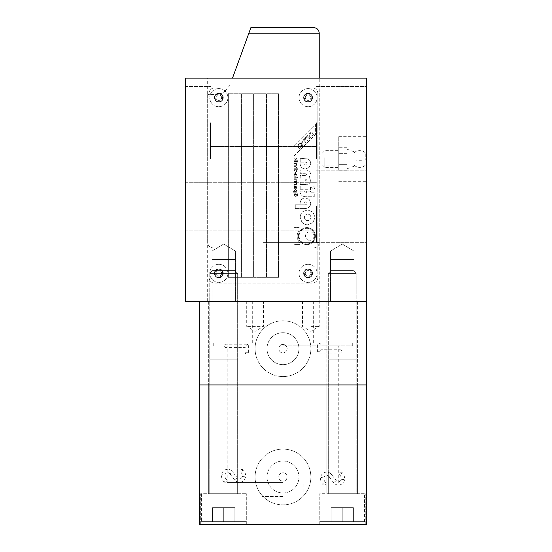 <?xml version="1.0" encoding="UTF-8"?>
<svg xmlns="http://www.w3.org/2000/svg" width="552" height="552" viewBox="0 0 552 552"><rect width="100%" height="100%" fill="white"/><g stroke="black" fill="none" stroke-linecap="round" stroke-linejoin="round"><path stroke-width="0.41" stroke-dasharray="2.76 2.07" d="M308.078 277.552A4.181 4.181 0 0 1 303.89 273.364A4.181 4.181 0 0 1 308.078 269.183A4.181 4.181 0 0 1 312.26 273.364A4.181 4.181 0 0 1 308.078 277.552A4.181 4.181 0 0 1 303.89 273.364A4.181 4.181 0 0 1 308.078 269.183A4.181 4.181 0 0 1 312.26 273.364A4.181 4.181 0 0 1 308.078 277.552A4.181 4.181 0 0 1 303.89 273.364A4.181 4.181 0 0 1 308.078 269.183A4.181 4.181 0 0 1 312.26 273.364A4.181 4.181 0 0 1 308.078 277.552M308.078 270.577A2.788 2.788 0 0 1 310.866 273.364A2.788 2.788 0 0 1 308.078 276.152A2.788 2.788 0 0 1 305.29 273.364A2.788 2.788 0 0 1 308.078 270.577A2.788 2.788 0 0 1 310.866 273.364A2.788 2.788 0 0 1 308.078 276.152A2.788 2.788 0 0 1 305.29 273.364A2.788 2.788 0 0 1 308.078 270.577A2.788 2.788 0 0 1 310.866 273.364A2.788 2.788 0 0 1 308.078 276.152A2.788 2.788 0 0 1 305.29 273.364A2.788 2.788 0 0 1 308.078 270.577A2.788 2.788 0 0 1 310.866 273.364A2.788 2.788 0 0 1 308.078 276.152A2.788 2.788 0 0 1 305.29 273.364A2.788 2.788 0 0 1 308.078 270.577M308.078 264.298A9.067 9.067 0 0 1 317.145 273.364A9.067 9.067 0 0 1 308.078 282.431A9.067 9.067 0 0 1 299.012 273.364A9.067 9.067 0 0 1 308.078 264.298A9.067 9.067 0 0 1 317.145 273.364A9.067 9.067 0 0 1 308.078 282.431A9.067 9.067 0 0 1 299.012 273.364A9.067 9.067 0 0 1 308.078 264.298M308.078 101.823A4.181 4.181 0 0 1 303.89 97.642A4.181 4.181 0 0 1 308.078 93.46A4.181 4.181 0 0 1 312.26 97.642A4.181 4.181 0 0 1 308.078 101.823A4.181 4.181 0 0 1 303.89 97.642A4.181 4.181 0 0 1 308.078 93.46A4.181 4.181 0 0 1 312.26 97.642A4.181 4.181 0 0 1 308.078 101.823A4.181 4.181 0 0 1 303.89 97.642A4.181 4.181 0 0 1 308.078 93.46A4.181 4.181 0 0 1 312.26 97.642A4.181 4.181 0 0 1 308.078 101.823M308.078 94.854A2.788 2.788 0 0 1 310.866 97.642A2.788 2.788 0 0 1 308.078 100.43A2.788 2.788 0 0 1 305.29 97.642A2.788 2.788 0 0 1 308.078 94.854A2.788 2.788 0 0 1 310.866 97.642A2.788 2.788 0 0 1 308.078 100.43A2.788 2.788 0 0 1 305.29 97.642A2.788 2.788 0 0 1 308.078 94.854A2.788 2.788 0 0 1 310.866 97.642A2.788 2.788 0 0 1 308.078 100.43A2.788 2.788 0 0 1 305.29 97.642A2.788 2.788 0 0 1 308.078 94.854A2.788 2.788 0 0 1 310.866 97.642A2.788 2.788 0 0 1 308.078 100.43A2.788 2.788 0 0 1 305.29 97.642A2.788 2.788 0 0 1 308.078 94.854M308.078 88.575A9.067 9.067 0 0 1 317.145 97.642A9.067 9.067 0 0 1 308.078 106.709A9.067 9.067 0 0 1 299.012 97.642A9.067 9.067 0 0 1 308.078 88.575A9.067 9.067 0 0 1 317.145 97.642A9.067 9.067 0 0 1 308.078 106.709A9.067 9.067 0 0 1 299.012 97.642A9.067 9.067 0 0 1 308.078 88.575M316.448 122.744L316.448 159.004L316.448 122.744M366.652 122.744L366.652 159.004L366.652 122.744M210.45 122.744L210.45 159.004L210.45 122.744M316.448 206.42L316.448 242.687L316.448 206.42M366.652 206.42L366.652 242.687L366.652 206.42M185.348 206.42L185.348 182.712L185.348 206.42M263.449 78.115L207.662 78.115L263.449 78.115M263.449 301.261L207.662 301.261L319.235 301.261L246.709 301.261L263.449 301.261L263.449 326.363L246.709 326.363L263.449 326.363L255.079 331.386L246.709 326.363L246.709 301.261M185.348 122.744L185.348 159.004L185.348 122.744M338.755 159.004L338.755 136.689L338.755 159.004M366.652 159.004L366.652 136.689L366.652 159.004L316.448 159.004L366.652 159.004M318.808 159.004C319.27 150.158 319.27 150.158 318.808 159.004C319.27 150.158 319.27 150.158 318.808 159.004C319.27 167.849 319.27 167.849 318.808 159.004C319.27 167.849 319.27 167.849 318.808 159.004M353.935 251.05L330.558 251.05L353.935 251.05L353.935 259.419L330.558 259.419L330.558 251.05L353.935 251.05L342.247 244.032L330.558 251.05L353.935 251.05L353.935 259.419L330.558 259.419L330.558 251.05L342.247 244.032L353.935 251.05M353.935 259.419L353.935 301.261L330.558 301.261L330.558 259.419L353.935 259.419L330.558 259.419L353.935 259.419L330.558 259.419L353.935 259.419L353.935 301.261L330.558 301.261L330.558 259.419L353.935 259.419M235.387 251.05L212.016 251.05L235.387 251.05L235.387 259.419L212.016 259.419L212.016 251.05L235.387 251.05L223.698 244.032L212.016 251.05L235.387 251.05L235.387 259.419L212.016 259.419L212.016 251.05L223.698 244.032L235.387 251.05M235.387 259.419L235.387 301.261L212.016 301.261L212.016 259.419L235.387 259.419L212.016 259.419L235.387 259.419L212.016 259.419L235.387 259.419L235.387 301.261L212.016 301.261L212.016 259.419L235.387 259.419M218.82 94.854A2.788 2.788 0 0 1 221.607 97.642A2.788 2.788 0 0 1 218.82 100.43A2.788 2.788 0 0 1 216.032 97.642A2.788 2.788 0 0 1 218.82 94.854A2.788 2.788 0 0 1 221.607 97.642A2.788 2.788 0 0 1 218.82 100.43A2.788 2.788 0 0 1 216.032 97.642A2.788 2.788 0 0 1 218.82 94.854M218.82 88.575A9.067 9.067 0 0 1 227.886 97.642A9.067 9.067 0 0 1 218.82 106.709A9.067 9.067 0 0 1 209.753 97.642A9.067 9.067 0 0 1 218.82 88.575A9.067 9.067 0 0 1 227.886 97.642A9.067 9.067 0 0 1 218.82 106.709A9.067 9.067 0 0 1 209.753 97.642A9.067 9.067 0 0 1 218.82 88.575M218.82 93.46A4.181 4.181 0 0 0 214.638 97.642A4.181 4.181 0 0 0 218.82 101.823A4.181 4.181 0 0 1 214.638 97.642A4.181 4.181 0 0 1 218.82 93.46A4.181 4.181 0 0 1 223.001 97.642A4.181 4.181 0 0 1 218.82 101.823A4.181 4.181 0 0 0 223.001 97.642A4.181 4.181 0 0 0 218.82 93.46M330.558 301.261L353.935 301.261L330.558 301.261M212.016 301.261L235.387 301.261L212.016 301.261M366.652 301.261L185.348 301.261L185.348 78.115L366.652 78.115L366.652 301.261L199.293 301.261L199.293 384.937L366.652 384.937L366.652 301.261M218.82 277.552A4.181 4.181 0 0 1 214.638 273.364A4.181 4.181 0 0 1 218.82 269.183A4.181 4.181 0 0 1 223.001 273.364A4.181 4.181 0 0 1 218.82 277.552A4.181 4.181 0 0 1 214.638 273.364A4.181 4.181 0 0 1 218.82 269.183A4.181 4.181 0 0 1 223.001 273.364A4.181 4.181 0 0 1 218.82 277.552A4.181 4.181 0 0 1 214.638 273.364A4.181 4.181 0 0 1 218.82 269.183A4.181 4.181 0 0 1 223.001 273.364A4.181 4.181 0 0 1 218.82 277.552M218.82 270.577A2.788 2.788 0 0 1 221.607 273.364A2.788 2.788 0 0 1 218.82 276.152A2.788 2.788 0 0 1 216.032 273.364A2.788 2.788 0 0 1 218.82 270.577A2.788 2.788 0 0 1 221.607 273.364A2.788 2.788 0 0 1 218.82 276.152A2.788 2.788 0 0 1 216.032 273.364A2.788 2.788 0 0 1 218.82 270.577A2.788 2.788 0 0 1 221.607 273.364A2.788 2.788 0 0 1 218.82 276.152A2.788 2.788 0 0 1 216.032 273.364A2.788 2.788 0 0 1 218.82 270.577A2.788 2.788 0 0 1 221.607 273.364A2.788 2.788 0 0 1 218.82 276.152A2.788 2.788 0 0 1 216.032 273.364A2.788 2.788 0 0 1 218.82 270.577M218.82 264.298A9.067 9.067 0 0 1 227.886 273.364A9.067 9.067 0 0 1 218.82 282.431A9.067 9.067 0 0 1 209.753 273.364A9.067 9.067 0 0 1 218.82 264.298A9.067 9.067 0 0 1 227.886 273.364A9.067 9.067 0 0 1 218.82 282.431A9.067 9.067 0 0 1 209.753 273.364A9.067 9.067 0 0 1 218.82 264.298M282.976 343.096L213.244 343.096L282.976 343.096M282.976 301.261L252.292 301.261L282.976 301.261M282.976 352.859C277.573 353.114 277.573 344.234 282.976 344.489A4.181 4.181 0 0 1 287.157 348.678A4.181 4.181 0 0 1 282.976 352.859A4.181 4.181 0 0 1 278.788 348.678A4.181 4.181 0 0 1 282.976 344.489C285.515 344.738 286.909 346.138 287.157 348.678C286.909 351.217 285.515 352.611 282.976 352.859M282.976 384.937L213.244 384.937L282.976 384.937M342.247 384.937L326.901 384.937L342.247 384.937M342.247 301.261L326.901 301.261L342.247 301.261M223.698 384.937L239.044 384.937L223.698 384.937M223.698 301.261L239.044 301.261L223.698 301.261M310.866 348.678A27.89 27.89 0 0 0 282.976 320.781A27.89 27.89 0 0 0 255.079 348.678A27.89 27.89 0 0 1 282.976 320.781A27.89 27.89 0 0 1 310.866 348.678A27.89 27.89 0 0 1 282.976 376.567A27.89 27.89 0 0 1 255.079 348.678A27.89 27.89 0 0 0 282.976 376.567A27.89 27.89 0 0 0 310.866 348.678M310.866 326.363L319.235 326.363L310.866 326.363M310.866 301.261L319.235 301.261L310.866 301.261M282.976 332.704A15.967 15.967 0 0 0 267.002 348.678A15.967 15.967 0 0 0 282.976 364.644A15.967 15.967 0 0 0 298.942 348.678A15.967 15.967 0 0 0 282.976 332.704A15.967 15.967 0 0 0 267.002 348.678A15.967 15.967 0 0 0 282.976 364.644A15.967 15.967 0 0 0 298.942 348.678A15.967 15.967 0 0 0 282.976 332.704A15.967 15.967 0 0 0 267.002 348.678A15.967 15.967 0 0 0 282.976 364.644A15.967 15.967 0 0 0 298.942 348.678A15.967 15.967 0 0 0 282.976 332.704A15.967 15.967 0 0 0 267.002 348.678A15.967 15.967 0 0 0 282.976 364.644A15.967 15.967 0 0 0 298.942 348.678A15.967 15.967 0 0 0 282.976 332.704M319.256 353.101L339.977 353.101A1.677 1.677 0 0 0 341.653 351.424A1.677 1.677 0 0 0 339.977 349.754L320.933 349.754L319.256 351.424L317.586 351.424A1.677 1.677 0 0 0 319.256 353.101L319.256 351.424M320.933 349.754L320.933 345.048A1.677 1.677 0 0 0 319.256 343.378A1.677 1.677 0 0 0 317.586 345.048L317.586 351.424M246.709 344.234L225.989 344.234A1.677 1.677 0 0 0 224.319 345.904A1.677 1.677 0 0 0 225.989 347.581L245.04 347.581L246.709 345.904L248.386 345.904A1.677 1.677 0 0 0 246.709 344.234L246.709 345.904M245.04 347.581L245.04 352.279A1.677 1.677 0 0 0 246.709 353.956A1.677 1.677 0 0 0 248.386 352.279L248.386 345.904M308.078 268.9A4.464 4.464 0 0 1 312.542 273.364A4.464 4.464 0 0 1 308.078 277.828A4.464 4.464 0 0 0 312.542 273.364A4.464 4.464 0 0 0 308.078 268.9A4.464 4.464 0 0 0 303.614 273.364A4.464 4.464 0 0 0 308.078 277.828A4.464 4.464 0 0 1 303.614 273.364A4.464 4.464 0 0 1 308.078 268.9M218.82 93.178A4.464 4.464 0 0 1 223.284 97.642A4.464 4.464 0 0 1 218.82 102.106A4.464 4.464 0 0 0 223.284 97.642A4.464 4.464 0 0 0 218.82 93.178A4.464 4.464 0 0 0 214.355 97.642A4.464 4.464 0 0 0 218.82 102.106A4.464 4.464 0 0 1 214.355 97.642A4.464 4.464 0 0 1 218.82 93.178M308.078 93.178A4.464 4.464 0 0 1 312.542 97.642A4.464 4.464 0 0 1 308.078 102.106A4.464 4.464 0 0 0 312.542 97.642A4.464 4.464 0 0 0 308.078 93.178A4.464 4.464 0 0 0 303.614 97.642A4.464 4.464 0 0 0 308.078 102.106A4.464 4.464 0 0 1 303.614 97.642A4.464 4.464 0 0 1 308.078 93.178M218.82 268.9A4.464 4.464 0 0 1 223.284 273.364A4.464 4.464 0 0 1 218.82 277.828A4.464 4.464 0 0 0 223.284 273.364A4.464 4.464 0 0 0 218.82 268.9A4.464 4.464 0 0 0 214.355 273.364A4.464 4.464 0 0 0 218.82 277.828A4.464 4.464 0 0 1 214.355 273.364A4.464 4.464 0 0 1 218.82 268.9M309.734 231.868A4.257 4.257 0 0 0 305.484 236.125A4.257 4.257 0 0 0 309.734 240.382A4.257 4.257 0 0 1 305.484 236.125A4.257 4.257 0 0 1 309.734 231.868A4.257 4.257 0 0 1 313.991 236.125A4.257 4.257 0 0 1 309.734 240.382A4.257 4.257 0 0 0 313.991 236.125A4.257 4.257 0 0 0 309.734 231.868M306.898 227.61A8.515 8.515 0 0 0 298.384 236.125A8.515 8.515 0 0 0 306.898 244.639A8.515 8.515 0 0 1 298.384 236.125A8.515 8.515 0 0 1 306.898 227.61A8.515 8.515 0 0 1 315.413 236.125A8.515 8.515 0 0 1 306.898 244.639A8.515 8.515 0 0 0 315.413 236.125A8.515 8.515 0 0 0 306.898 227.61M306.898 243.936A7.811 7.811 0 0 0 314.709 236.125A7.811 7.811 0 0 0 306.898 228.314A7.811 7.811 0 0 1 314.709 236.125A7.811 7.811 0 0 1 306.898 243.936A7.811 7.811 0 0 1 299.087 236.125A7.811 7.811 0 0 1 306.898 228.314A7.811 7.811 0 0 0 299.087 236.125A7.811 7.811 0 0 0 306.898 243.936M312.004 134.198L311.942 134.84L312.004 134.198M308.54 138.835A1.911 1.911 0 0 0 310.452 136.924A1.911 1.911 0 0 0 308.54 135.012A1.911 1.911 0 0 1 310.452 136.924A1.911 1.911 0 0 1 308.54 138.835A1.911 1.911 0 0 1 306.629 136.924A1.911 1.911 0 0 1 308.54 135.012A1.911 1.911 0 0 0 306.629 136.924A1.911 1.911 0 0 0 308.54 138.835M312.294 133.287A1.097 1.097 0 0 0 311.218 132.011A1.097 1.097 0 0 1 312.294 133.287A1.097 1.097 0 0 1 313.005 135.164L311.852 136.316L309.154 133.618L310.445 132.328A1.097 1.097 0 0 1 311.218 132.011A1.097 1.097 0 0 0 310.445 132.328L309.154 133.618L311.852 136.316L313.005 135.164A1.097 1.097 0 0 0 312.294 133.287M297.776 145.045A1.242 1.242 0 0 0 297.017 144.783A1.242 1.242 0 0 1 297.776 145.045L300.454 147.715L297.776 145.045M308.54 136.068A0.856 0.856 0 0 0 307.685 136.924A0.856 0.856 0 0 0 308.54 137.786A0.856 0.856 0 0 1 307.685 136.924A0.856 0.856 0 0 1 308.54 136.068A0.856 0.856 0 0 1 309.403 136.924A0.856 0.856 0 0 1 308.54 137.786A0.856 0.856 0 0 0 309.403 136.924A0.856 0.856 0 0 0 308.54 136.068M311.155 133.06L310.942 133.839L311.155 133.06M316.206 281.492A5.575 5.575 0 0 0 317.842 277.552A5.575 5.575 0 0 1 312.26 283.128A5.575 5.575 0 0 0 316.206 281.492M210.691 281.492A5.575 5.575 0 0 0 214.638 283.128A5.575 5.575 0 0 1 209.056 277.552L209.056 93.46A5.575 5.575 0 0 1 210.691 89.514A5.575 5.575 0 0 0 209.056 93.46L209.056 277.552A5.575 5.575 0 0 0 210.691 281.492M316.206 89.514A5.575 5.575 0 0 0 312.26 87.878A5.575 5.575 0 0 1 317.842 93.46A5.575 5.575 0 0 0 316.206 89.514M317.842 277.552L317.842 93.46L317.842 277.552M312.26 87.878L214.638 87.878A5.575 5.575 0 0 0 210.691 89.514A5.575 5.575 0 0 1 214.638 87.878L312.26 87.878M214.638 283.128L312.26 283.128L214.638 283.128M299.646 242.611A9.729 9.729 0 0 1 299.646 229.639A1.214 1.214 0 0 0 298.742 227.61L294.685 227.61A0.559 0.559 0 0 0 294.133 228.169L294.133 244.081A0.559 0.559 0 0 0 294.685 244.639L298.742 244.639A1.214 1.214 0 0 0 299.646 242.611A1.214 1.214 0 0 1 298.742 244.639L294.685 244.639A0.559 0.559 0 0 1 294.133 244.081L294.133 228.169A0.559 0.559 0 0 1 294.685 227.61L298.742 227.61A1.214 1.214 0 0 1 299.646 229.639A9.729 9.729 0 0 0 299.646 242.611M294.147 160.142L294.147 160.708L298.045 160.708L298.045 160.142L295.824 160.142L296.969 158.803L296.969 158.072L295.92 159.349L294.147 157.941L294.147 158.638L295.589 159.742L294.147 160.142L295.589 159.742L294.147 158.638L294.147 157.941L295.92 159.349L296.969 158.072L296.969 158.803L295.824 160.142L298.045 160.142L298.045 160.708L294.147 160.708L294.147 160.142M294.147 162.136L296.969 162.136L296.969 161.57L294.147 161.57L294.147 162.136L294.147 161.57L296.969 161.57L296.969 162.136L294.147 162.136M296.624 167.849L295.693 168.739L294.147 168.739L294.147 169.305L298.045 169.305L298.045 168.739L296.645 168.739L297.031 167.739L295.934 166.58L294.147 166.58L294.147 167.146L295.934 167.146L296.624 167.849L295.934 167.146L294.147 167.146L294.147 166.58L295.934 166.58L297.031 167.739L296.645 168.739L298.045 168.739L298.045 169.305L294.147 169.305L294.147 168.739L295.693 168.739L296.624 167.849M294.085 174.701L295.534 176.288L297.031 174.729L295.437 173.218L295.437 175.708L294.478 174.694L294.996 173.231L294.085 174.701L294.996 173.231L294.478 174.694L295.437 175.708L295.437 173.218L297.031 174.729L295.534 176.288L294.085 174.701M296.617 180.021L295.686 180.904L294.147 180.904L294.147 181.47L296.969 181.47L296.569 180.959L297.031 179.897L296.348 178.793L294.147 178.758L294.147 179.324L295.865 179.324L296.617 180.021L295.865 179.324L294.147 179.324L294.147 178.758L296.348 178.793L297.031 179.897L296.569 180.959L296.969 181.47L294.147 181.47L294.147 180.904L295.686 180.904L296.617 180.021M296.162 188.729L297.031 187.225L296.41 185.955L294.147 185.748L294.499 186.452L294.085 187.687L294.892 188.825L295.7 188.011L295.941 186.5L296.638 187.3L296.162 188.729L296.638 187.3L295.941 186.5L295.7 188.011L294.892 188.825L294.085 187.687L294.499 186.452L294.147 185.748L296.41 185.955L297.031 187.225L296.162 188.729M297.652 194.822L297.073 195.884L296.728 195.705L296.196 193.759L295.251 192.972L294.078 194.677L295.396 196.643L294.54 194.711L295.203 193.566L296.189 195.815L297.038 196.471L298.108 194.849L296.948 193.117L297.652 194.822L296.948 193.117L298.108 194.849L297.038 196.471L296.189 195.815L295.203 193.566L294.54 194.711L295.396 196.643L294.078 194.677L295.251 192.972L296.196 193.759L296.728 195.705L297.073 195.884L297.652 194.822M294.085 190.771L294.437 191.647L293.064 191.647L293.064 192.213L296.969 192.213L296.603 191.696L297.031 190.73L295.582 189.315L294.085 190.771L295.582 189.315L297.031 190.73L296.603 191.696L296.969 192.213L293.064 192.213L293.064 191.647L294.437 191.647L294.085 190.771M296.348 182.374L294.147 182.339L294.147 182.905L295.865 182.905L296.617 183.602L295.686 184.485L294.147 184.485L294.147 185.051L296.969 185.051L296.569 184.54L297.031 183.478L296.348 182.374L297.031 183.478L296.569 184.54L296.969 185.051L294.147 185.051L294.147 184.485L295.686 184.485L296.617 183.602L295.865 182.905L294.147 182.905L294.147 182.339L296.348 182.374M294.154 176.571L294.975 177.785L296.596 177.785L296.596 178.199L297.956 177.227L296.969 177.227L296.969 176.654L296.596 177.227L294.947 177.227L294.154 176.571L294.947 177.227L296.596 177.227L296.596 176.654L296.969 177.227L297.956 177.227L296.596 178.199L296.596 177.785L294.975 177.785L294.154 176.571M294.478 171.182L295.12 169.788L294.085 171.175L295.548 172.693L297.031 171.175L296.141 169.837L296.638 171.148L295.561 172.114L294.478 171.182L295.561 172.114L296.638 171.148L296.141 169.837L297.031 171.175L295.548 172.693L294.085 171.175L295.12 169.788L294.478 171.182M296.569 165.214L297.031 164.151L296.348 163.04L294.147 163.006L294.147 163.571L295.865 163.571L296.617 164.268L295.686 165.158L294.147 165.158L294.147 165.724L296.969 165.724L296.969 165.214L296.569 165.214L296.969 165.724L294.147 165.724L294.147 165.158L295.686 165.158L296.617 164.268L295.865 163.571L294.147 163.571L294.147 163.006L296.348 163.04L297.031 164.151L296.569 165.214M298.045 162.136L298.045 161.57L297.493 161.57L297.493 162.136L298.045 162.136L297.493 162.136L297.493 161.57L298.045 161.57L298.045 162.136M294.133 155.857L315.413 134.578L315.413 124.255L294.133 145.542L294.133 155.857L294.133 145.542L315.413 124.255L315.413 134.578L294.133 155.857M300.212 162.115L304.318 162.115C306.001 161.991 306.871 162.502 306.933 163.633L305.435 165.124L303.952 163.633L304.131 162.874L300.15 162.874L300.115 163.696C300.398 166.939 302.172 168.698 305.435 168.981L309.161 167.449L310.728 163.675C310.679 161.474 309.686 159.887 307.754 158.921L300.212 158.293L300.212 162.115L300.212 158.293L307.754 158.921C309.686 159.887 310.679 161.474 310.728 163.675L309.161 167.449L305.435 168.981C302.172 168.698 300.398 166.939 300.115 163.696L300.15 162.874L304.131 162.874L303.952 163.633L305.435 165.124L306.933 163.633C306.871 162.502 306.001 161.991 304.318 162.115L300.212 162.115M315.302 187.832L313.343 185.879L311.418 187.832L313.343 189.757L315.302 187.832L313.343 189.757L311.418 187.832L313.343 185.879L315.302 187.832M306.367 192.786L304.311 191.109L300.178 191.109L300.15 191.647C300.392 194.877 302.248 196.567 305.704 196.712L314.274 196.712L314.274 192.786L310.445 192.786L310.445 191.109L306.367 191.109L306.367 192.786L306.367 191.109L310.445 191.109L310.445 192.786L314.274 192.786L314.274 196.712L305.704 196.712C302.248 196.567 300.392 194.877 300.15 191.647L300.178 191.109L304.311 191.109L306.367 192.786M312.901 222.622L315.116 217.378L312.901 212.099L307.643 209.926L302.924 211.588C301.144 213.079 300.233 215.011 300.198 217.378L301.868 222.077C303.379 223.857 305.304 224.767 307.643 224.809L312.901 222.622L307.643 224.809C305.304 224.767 303.379 223.857 301.868 222.077L300.198 217.378C300.233 215.011 301.144 213.079 302.924 211.588L307.643 209.926L312.901 212.099L315.116 217.378L312.901 222.622M304.221 208.615L306.808 208.332C309.334 207.538 310.645 205.841 310.728 203.233L309.161 199.438L305.435 197.913C302.179 198.196 300.405 199.962 300.115 203.212L300.15 204.033L304.131 204.033L303.952 203.267L305.435 201.79L306.933 203.267C306.877 204.412 306.008 204.923 304.318 204.799L295.279 204.799L295.279 208.615L304.221 208.615L295.279 208.615L295.279 204.799L304.318 204.799C306.008 204.923 306.877 204.412 306.933 203.267L305.435 201.79L303.952 203.267L304.131 204.033L300.15 204.033L300.115 203.212C300.405 199.962 302.179 198.196 305.435 197.913L309.161 199.438L310.728 203.233C310.645 205.841 309.334 207.538 306.808 208.332L304.221 208.615M300.212 189.736L310.445 189.736L310.445 185.92L300.212 185.92L300.212 189.736L300.212 185.92L310.445 185.92L310.445 189.736L300.212 189.736M306.808 184.451L309.141 183.871L310.728 180.559L309.141 177.261L310.728 173.97L309.486 170.92L306.484 170.057L300.212 170.057L300.212 173.694L305.318 173.694L306.808 174.577L305.318 175.46L300.212 175.46L300.212 179.076L305.318 179.076L306.808 179.959L305.318 180.842L300.212 180.842L300.212 184.451L306.808 184.451L300.212 184.451L300.212 180.842L305.318 180.842L306.808 179.959L305.318 179.076L300.212 179.076L300.212 175.46L305.318 175.46L306.808 174.577L305.318 173.694L300.212 173.694L300.212 170.057L306.484 170.057L309.486 170.92L310.728 173.97L309.141 177.261L310.728 180.559L309.141 183.871L306.808 184.451M228.3 93.178L228.3 277.828L279.07 277.828L279.07 93.178L228.3 93.178L279.07 93.178L279.07 277.828L228.3 277.828L228.3 93.178M265.96 93.736L253.961 93.736L265.96 93.736L265.96 277.27L253.961 277.27L253.961 93.736L253.961 277.27L265.96 277.27L265.96 93.736M228.859 277.27L240.858 277.27L228.859 277.27L228.859 93.736L240.858 93.736L240.858 277.27L240.858 93.736L228.859 93.736L228.859 277.27M241.41 277.27L253.409 277.27L241.41 277.27L241.41 93.736L253.409 93.736L253.409 277.27L253.409 93.736L241.41 93.736L241.41 277.27M266.519 277.27L278.512 277.27L266.519 277.27L266.519 93.736L278.512 93.736L278.512 277.27L278.512 93.736L266.519 93.736L266.519 277.27M307.643 220.614C305.663 220.434 304.58 219.351 304.407 217.357C304.58 219.351 305.663 220.434 307.643 220.614C309.631 220.42 310.721 219.337 310.907 217.357C310.721 219.337 309.631 220.42 307.643 220.614M307.643 214.121C309.631 214.307 310.714 215.39 310.907 217.357C310.714 215.39 309.631 214.307 307.643 214.121C305.663 214.3 304.58 215.377 304.407 217.357C304.58 215.377 305.663 214.3 307.643 214.121M310.61 133.508L310.997 133.122L310.61 133.508M298.328 144.445L302.392 145.776L298.328 144.445L299.225 143.548L300.178 143.865L301.516 142.519L301.192 141.581L302.075 140.698L303.455 144.714L302.392 145.776L303.455 144.714L302.075 140.698L301.192 141.581L301.516 142.519L300.178 143.865L299.225 143.548L298.328 144.445M302.689 140.084L305.387 142.782L302.689 140.084L303.572 139.201L304.801 140.429L304.387 138.386L305.394 137.379L305.767 139.939L308.092 140.077L307.16 141.008L305.228 140.85L306.27 141.898L305.387 142.782L306.27 141.898L305.228 140.85L307.16 141.008L308.092 140.077L305.767 139.939L305.394 137.379L304.387 138.386L304.801 140.429L303.572 139.201L302.689 140.084M295.789 145.818A1.242 1.242 0 0 1 297.017 144.783A1.242 1.242 0 0 0 295.789 145.818L296.265 146.818L295.789 145.818M296.265 146.818L296.803 146.252L296.265 146.818M297.155 146.225L299.55 148.619L297.155 146.225M299.55 148.619L300.454 147.715L299.55 148.619M301.778 143.285L302.206 144.527L301.778 143.285L300.95 144.113L302.206 144.527L300.95 144.113L301.778 143.285M295.541 191.703L294.478 190.806L295.541 191.703L296.659 190.785L295.541 191.703M295.582 189.895L296.659 190.785L295.582 189.895L294.478 190.806L295.582 189.895M294.906 188.218L294.457 187.549L294.906 188.218L295.382 187.425L294.906 188.218M295.561 186.5L295.382 187.425L295.561 186.5M294.913 186.59L295.389 186.5L294.457 187.549L294.913 186.59M295.831 173.811L296.362 174.025L295.831 173.811L295.831 175.674L295.831 173.811M296.638 174.722L295.831 175.674L296.638 174.722L296.362 174.025L296.638 174.722M354.101 159.942L354.101 152.766L354.101 159.942A8.37 1.263 0 0 0 365.258 159.942L365.258 152.766L365.258 159.942M347.125 160.473L347.125 150.682L347.125 160.473M354.101 157.92L354.101 166.228L354.101 157.92M324.811 157.748L324.811 167.373L324.811 157.748M338.755 160.266L338.755 150.641L338.755 160.266M322.023 159.845L322.023 153.428L322.023 159.845M347.125 150.42L347.125 147.736L347.125 150.42M347.125 167.325L347.125 159.266L347.125 167.325M338.755 164.641L338.755 147.736L338.755 170.271L338.755 164.641L347.125 164.641L338.755 164.641M347.125 147.736L338.755 147.736M347.125 153.373L338.755 153.373L347.125 153.373M347.125 159.266L347.125 158.741L347.125 159.266M347.125 170.271L338.755 170.271M282.976 345.89L352.707 345.89L282.976 345.89M278.788 476.983C279.036 474.444 280.43 473.05 282.976 472.802A4.181 4.181 0 0 1 287.157 476.983A4.181 4.181 0 0 1 282.976 481.165C280.43 480.916 279.036 479.522 278.788 476.983A4.181 4.181 0 0 1 282.976 472.802C288.372 472.54 288.372 481.42 282.976 481.165A4.181 4.181 0 0 1 278.788 476.983M282.976 482.558L227.189 482.558L282.976 482.558M282.976 449.087A27.89 27.89 0 0 0 255.079 476.983A27.89 27.89 0 0 0 282.976 504.873A27.89 27.89 0 0 1 255.079 476.983A27.89 27.89 0 0 1 282.976 449.087A27.89 27.89 0 0 1 310.866 476.983A27.89 27.89 0 0 1 282.976 504.873A27.89 27.89 0 0 0 310.866 476.983A27.89 27.89 0 0 0 282.976 449.087M223.698 493.716L246.709 493.716L223.698 493.716M342.247 493.716L365.258 493.716L342.247 493.716M342.247 524.4L365.258 524.4L342.247 524.4M223.698 524.4L246.709 524.4L223.698 524.4M282.976 496.51L262.055 496.51L282.976 496.51M267.002 476.983A15.967 15.967 0 0 0 282.976 492.95A15.967 15.967 0 0 0 298.942 476.983A15.967 15.967 0 0 0 282.976 461.017A15.967 15.967 0 0 0 267.002 476.983A15.967 15.967 0 0 0 282.976 492.95A15.967 15.967 0 0 0 298.942 476.983A15.967 15.967 0 0 0 282.976 461.017A15.967 15.967 0 0 0 267.002 476.983M229.894 473.768L234.572 479.847A6.134 6.134 0 0 0 245.523 476.9A8.604 8.604 0 0 0 243.225 469.849L240.796 472.16A5.258 5.258 0 0 1 242.204 476.466A2.788 2.788 0 0 1 237.229 477.811L232.551 471.725A6.134 6.134 0 0 0 221.6 474.672A8.604 8.604 0 0 0 223.898 481.723L226.327 479.412A5.258 5.258 0 0 1 224.919 475.106A2.788 2.788 0 0 1 229.894 473.768L232.551 471.725M328.916 476.555L333.594 482.641A6.134 6.134 0 0 0 344.545 479.688A8.604 8.604 0 0 0 342.24 472.643L339.818 474.948A5.258 5.258 0 0 1 341.226 479.253A2.788 2.788 0 0 1 336.244 480.599L331.566 474.513A6.134 6.134 0 0 0 320.615 477.466A8.604 8.604 0 0 0 322.92 484.511L325.342 482.2A5.258 5.258 0 0 1 323.934 477.894A2.788 2.788 0 0 1 328.916 476.555L331.566 474.513M319.932 493.716L319.932 521.612L364.561 521.612L364.561 493.716L319.932 493.716L319.932 521.612L364.561 521.612L364.561 493.716L319.932 493.716M328.302 273.364L328.302 493.716L356.192 493.716L356.192 273.364L328.302 273.364L328.302 359.835L356.192 359.835L328.302 359.835L328.302 493.716L356.192 493.716L356.192 273.364L353.404 270.577L331.09 270.577L328.302 273.364L356.192 273.364L328.302 273.364L356.192 273.364L353.404 270.577L331.09 270.577L328.302 273.364M201.39 493.716L201.39 521.612L246.013 521.612L246.013 493.716L201.39 493.716L201.39 521.612L246.013 521.612L246.013 493.716L201.39 493.716M209.753 273.364L209.753 493.716L237.65 493.716L237.65 273.364L209.753 273.364L209.753 359.835L237.65 359.835L209.753 359.835L209.753 493.716L237.65 493.716L237.65 273.364L234.855 270.577L212.541 270.577L209.753 273.364L237.65 273.364L209.753 273.364L237.65 273.364L234.855 270.577L212.541 270.577L209.753 273.364M356.192 359.835L328.302 359.835L356.192 359.835M237.65 359.835L209.753 359.835L237.65 359.835M237.65 493.716L209.753 493.716L237.65 493.716M212.541 270.577L234.855 270.577L212.541 270.577M223.698 507.667L212.541 507.667L234.855 507.667L212.541 507.667L234.855 507.667L223.698 507.667L223.698 521.612L234.855 521.612L234.855 507.667L234.855 521.612L223.698 521.612L223.698 507.667L223.698 521.612L212.541 521.612L234.855 521.612L234.855 507.667L234.855 521.612L223.698 521.612L223.698 507.667M212.541 521.612L212.541 507.667L212.541 521.612L223.698 521.612L212.541 521.612L212.541 507.667L212.541 521.612M246.013 521.612L201.39 521.612L246.013 521.612M356.192 493.716L328.302 493.716L356.192 493.716M331.09 270.577L353.404 270.577L331.09 270.577M342.247 507.667L331.09 507.667L353.404 507.667L331.09 507.667L353.404 507.667L342.247 507.667L342.247 521.612L353.404 521.612L353.404 507.667L353.404 521.612L342.247 521.612L342.247 507.667L342.247 521.612L331.09 521.612L353.404 521.612L353.404 507.667L353.404 521.612L342.247 521.612L342.247 507.667M331.09 521.612L331.09 507.667L331.09 521.612L342.247 521.612L331.09 521.612L331.09 507.667L331.09 521.612M364.561 521.612L319.932 521.612L364.561 521.612M322.92 484.511A1.677 1.677 0 0 0 325.287 484.566A1.677 1.677 0 0 0 325.342 482.2M342.24 472.643A1.677 1.677 0 0 0 339.873 472.581A1.677 1.677 0 0 0 339.818 474.948M223.898 481.723A1.677 1.677 0 0 0 226.265 481.779A1.677 1.677 0 0 0 226.327 479.412M243.225 469.849A1.677 1.677 0 0 0 240.858 469.793A1.677 1.677 0 0 0 240.796 472.16M199.293 384.937L366.652 384.937L366.652 524.4L199.293 524.4L199.293 384.937M232.509 78.115L250.898 27.6L313.653 27.6M263.449 247.952L313.653 247.952L263.449 247.952M229.873 85.367L223.477 92.826L216.763 94.544L207.662 94.544L216.763 94.544L223.477 92.826L229.873 85.367M323.934 477.894L320.615 477.466M224.919 475.106L221.6 474.672M308.078 269.673A3.691 3.691 0 0 1 311.77 273.364A3.691 3.691 0 0 1 308.078 277.056A3.691 3.691 0 0 1 304.387 273.364A3.691 3.691 0 0 1 308.078 269.673M308.078 93.95A3.691 3.691 0 0 1 311.77 97.642A3.691 3.691 0 0 1 308.078 101.333A3.691 3.691 0 0 1 304.387 97.642A3.691 3.691 0 0 1 308.078 93.95M218.82 93.95A3.691 3.691 0 0 1 222.511 97.642A3.691 3.691 0 0 1 218.82 101.333A3.691 3.691 0 0 1 215.128 97.642A3.691 3.691 0 0 1 218.82 93.95M218.82 269.673A3.691 3.691 0 0 1 222.511 273.364A3.691 3.691 0 0 1 218.82 277.056A3.691 3.691 0 0 1 215.128 273.364A3.691 3.691 0 0 1 218.82 269.673M339.977 353.101L339.977 349.754M320.933 345.048L317.586 345.048M225.989 344.234L225.989 347.581M245.04 352.279L248.386 352.279M237.229 477.811L234.572 479.847M336.244 480.599L333.594 482.641M341.226 479.253L344.545 479.688M242.204 476.466L245.523 476.9M319.235 33.175L248.869 33.175M263.449 242.376L319.235 242.376L263.449 242.376M210.45 99.036L316.448 99.036L210.45 99.036M316.448 242.687L366.652 242.687L316.448 242.687M185.348 182.712L316.448 182.712L185.348 182.712M207.662 301.261L207.662 78.115M185.348 159.004L210.45 159.004L185.348 159.004M338.755 181.318L366.652 181.318M313.653 247.952C317.041 247.62 318.904 245.764 319.235 242.376L319.235 78.115L319.235 152.145L338.755 152.145M302.496 301.261L302.496 326.363L310.866 331.386L319.235 326.363L319.235 165.862L338.755 165.862M338.755 136.689L366.652 136.689M185.348 86.485L210.45 86.485L185.348 86.485M185.348 230.129L316.448 230.129L185.348 230.129M316.448 170.161L366.652 170.161L316.448 170.161M210.45 146.452L316.448 146.452L210.45 146.452M316.448 86.485L366.652 86.485L316.448 86.485M252.292 301.261L252.292 343.096M213.244 343.096L213.244 345.89M326.901 301.261L326.901 384.937L326.901 301.261M208.359 301.261L208.359 384.937L208.359 301.261M239.044 301.261L239.044 384.937L239.044 301.261M357.586 301.261L357.586 384.937L357.586 301.261M352.707 343.096L352.707 345.89M313.653 301.261L313.653 343.096M354.101 165.241A8.37 8.37 0 0 0 365.258 165.241M354.101 166.228L347.125 168.767M322.023 164.586L324.811 167.373L338.755 167.373M322.023 153.428L324.811 150.641L338.755 150.641M354.101 151.779L347.125 149.24M365.258 152.766A8.37 8.37 0 0 0 354.101 152.766M227.189 482.558L227.189 345.89M239.044 493.716L239.044 384.937L239.044 493.716M357.586 493.716L357.586 384.937L357.586 493.716M365.258 524.4L365.258 493.716L365.258 524.4M246.709 524.4L246.709 493.716L246.709 524.4M262.055 496.51L262.055 482.558M303.89 496.51L303.89 482.558M200.686 524.4L200.686 493.716L200.686 524.4M319.235 524.4L319.235 493.716L319.235 524.4M326.901 493.716L326.901 384.937L326.901 493.716M208.359 493.716L208.359 384.937L208.359 493.716M338.755 482.558L338.755 345.89M207.662 94.544L207.662 242.376C207.994 245.764 209.85 247.62 213.244 247.952"/><path stroke-width="0.83" d="M366.652 301.261L185.348 301.261L185.348 78.115L366.652 78.115L366.652 301.261L199.293 301.261L199.293 384.937L366.652 384.937L366.652 301.261M366.652 384.937L199.293 384.937L199.293 524.4L366.652 524.4L366.652 384.937M248.869 33.175L319.235 33.175C318.904 29.787 317.041 27.931 313.653 27.6L250.898 27.6L232.509 78.115M319.235 78.115L319.235 33.175"/></g></svg>

